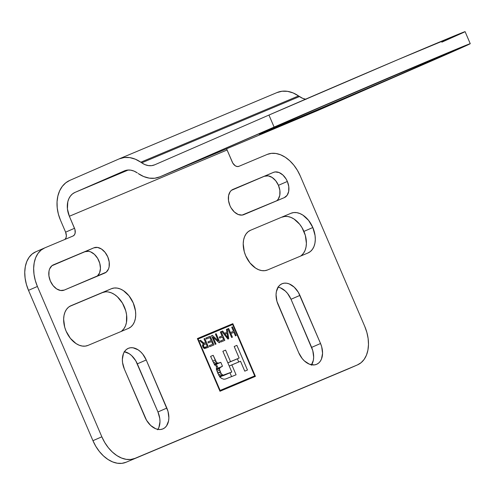 <?xml version="1.0" encoding="UTF-8"?>
<svg xmlns="http://www.w3.org/2000/svg" width="495" height="495" viewBox="0 0 495 495"><rect width="100%" height="100%" fill="white"/><g stroke="black" fill="none" stroke-linecap="round" stroke-linejoin="round"><path stroke-width="0.74" d="M87.968 345.417A21.594 14.479 -113.5 0 1 66.113 331.174L64.709 327.195L63.638 319.207L64.01 315.501L64.975 312.184L66.497 309.381L68.514 307.197L70.952 305.724L111.4 288.727L114.166 288.016L117.154 288.096L120.248 288.962L123.329 290.577L128.978 295.8L133.254 302.971L135.494 310.99L135.729 314.938L135.358 318.644L134.392 321.96L132.87 324.763L130.853 326.947L128.409 328.42L87.968 345.417L85.202 346.129L82.213 346.048L79.12 345.188L76.038 343.567L70.383 338.345L66.113 331.174A21.594 14.479 -113.5 0 1 70.841 305.774A21.594 14.479 -113.5 0 1 70.952 305.724L111.4 288.727A21.594 14.479 -113.5 0 1 133.217 302.884A21.594 14.479 -113.5 0 1 128.527 328.371A21.594 14.479 -113.5 0 1 128.409 328.42L87.968 345.417M64.251 290.089A13.742 9.213 -113.5 0 1 50.348 281.024L48.925 275.919L49.005 271.05L49.618 268.94L51.876 265.765L93.871 247.834L97.534 247.432L101.463 249.01L105.058 252.332L107.78 256.899L109.203 262.004L109.117 266.873L108.504 268.983L106.252 272.157L64.251 290.089L60.588 290.491L56.659 288.913L53.064 285.584L50.348 281.024A13.742 9.213 -113.5 0 1 53.355 264.862A13.742 9.213 -113.5 0 1 53.429 264.825L93.871 247.834A13.742 9.213 -113.5 0 1 107.755 256.843A13.742 9.213 -113.5 0 1 104.773 273.061A13.742 9.213 -113.5 0 1 104.699 273.091L64.251 290.089M287.354 181.448A13.742 9.213 -113.5 0 1 284.347 197.616A13.742 9.213 -113.5 0 1 284.272 197.647L242.067 215.09L238.194 214.496L234.358 211.996L231.14 207.974L229.921 205.58L228.498 200.475L228.579 195.605L230.163 191.707L231.45 190.321L273.444 172.39L275.208 171.932L279.075 172.532L282.911 175.032L286.135 179.054L287.354 181.448L288.777 186.553L288.69 191.423L287.112 195.321L284.272 197.647L243.825 214.638A13.742 9.213 -113.5 0 1 229.946 205.635A13.742 9.213 -113.5 0 1 232.928 189.412A13.742 9.213 -113.5 0 1 233.003 189.381L273.444 172.39A13.742 9.213 -113.5 0 1 287.354 181.448L278.45 185.328L287.354 181.448M276.47 200.927A13.742 9.213 66.5 0 0 278.45 185.328A13.742 9.213 66.5 0 0 264.54 176.263L268.203 175.861L272.132 177.439L275.734 180.768L278.45 185.328L279.873 190.433L279.793 195.302L278.209 199.194L276.922 200.586M312.828 227.521A21.594 14.479 -113.5 0 1 308.1 252.926A21.594 14.479 -113.5 0 1 307.983 252.976L267.541 269.967L264.776 270.678L261.787 270.604L258.693 269.738L255.612 268.123L249.956 262.894L245.687 255.729L244.283 251.751L243.212 243.757L243.583 240.056L244.549 236.734L246.071 233.931L248.088 231.753L250.526 230.274L290.973 213.283L293.739 212.572L296.728 212.646L299.822 213.512L302.903 215.133L308.552 220.355L312.828 227.521L315.067 235.546L315.303 239.493L314.931 243.2L313.966 246.516L312.444 249.319L310.427 251.497L307.983 252.976L267.541 269.967A21.594 14.479 -113.5 0 1 245.724 255.816A21.594 14.479 -113.5 0 1 250.414 230.324A21.594 14.479 -113.5 0 1 250.526 230.274L290.973 213.283A21.594 14.479 -113.5 0 1 312.828 227.521L303.924 231.4L312.828 227.521M300.477 256.132A21.594 14.479 66.5 0 0 303.924 231.4A21.594 14.479 66.5 0 0 282.07 217.163L284.835 216.445L287.824 216.525L290.918 217.392L293.999 219.007L299.654 224.229L302.006 227.632L305.328 235.379L306.399 243.367L306.028 247.073L305.062 250.39L303.54 253.199L301.523 255.377M422.414 63.706A102.075 0.662 -23.2 0 1 446.793 53.738A102.075 0.662 -23.2 0 1 386.917 80.072A102.075 0.662 -23.2 0 1 283.542 124.189L283.19 123.379L283.542 124.189A102.075 0.662 -23.2 0 1 259.157 134.164A102.075 0.662 -23.2 0 1 319.034 107.823A102.075 0.662 -23.2 0 1 422.414 63.706L443.953 54.784L446.688 53.819L444.015 55.106L393.197 77.362L297.186 118.441L259.275 134.145L321.255 106.864L422.414 63.706M220.126 390.437L254.702 375.915L232.669 324.503L198.093 339.032L220.126 390.437L198.093 339.032L232.669 324.503L254.702 375.915L220.126 390.437M226.914 332.312L226.425 329.404L227.248 329.064L228.733 338.71L227.898 339.063L221.766 331.365L222.651 330.994L224.464 333.345L226.914 332.312L224.464 333.345L222.651 330.994L221.766 331.365L227.898 339.063L228.733 338.71L227.248 329.064L226.425 329.404L226.914 332.312L223.653 333.735L226.914 332.312M218.351 340.876L215.418 334.032L216.16 333.717L219.891 342.429L219.099 342.763L213.091 337.219L216.024 344.05L215.276 344.365L211.544 335.66L212.343 335.325L218.351 340.876L212.343 335.325L211.544 335.66L215.276 344.365L216.024 344.05L213.091 337.219L219.099 342.763L219.891 342.429L216.16 333.717L215.418 334.032L216.16 333.717L215.424 334.038L218.351 340.876L217.466 341.259L218.351 340.876M203.86 343.128L205.66 342.695L204.002 338.828L204.775 338.5L208.506 347.212L204.621 348.567L203.612 348.01L202.808 346.797L202.542 345.071L203.445 343.734L199.615 340.671L200.593 340.263L203.86 343.128L200.593 340.263L199.615 340.671L203.445 343.734L202.542 345.071L202.808 346.797L203.612 348.01L204.621 348.567L208.506 347.212L204.775 338.5L204.002 338.828L205.66 342.695L203.228 343.685L204.311 343.214L202.882 343.549L203.86 343.128M223.072 375.216L231.796 372.023L222.874 351.264L225.59 350.12L230.528 361.641L239.141 358.034L234.197 346.506L236.888 345.361L247.463 370.025L244.765 371.157L240.521 361.245L231.839 364.877L236.084 374.789L225.547 379.028L223.845 379.238L221.426 378.341L220.077 377.097L217.726 373.069L216.494 369.214L216.42 367.172L217.095 366.22L215.925 366.022L214.502 364.568L210.585 356.4L213.184 355.305L216.488 362.315L217.899 363.163L220.82 362.371L222.478 366.238L219.873 367.766L219.508 369.363L221.209 373.737L223.072 375.216L222.175 374.888L219.335 376.126L222.175 374.888L221.209 373.737L218.598 374.876L221.209 373.737L220.399 372.129L217.812 373.261L220.399 372.129L220.269 371.832L217.682 372.958L220.269 371.832L219.656 370.118L217.039 371.262L219.656 370.118L219.495 368.633L216.637 369.876L219.495 368.633L219.873 367.766L216.501 369.239L220.671 367.135L216.457 368.973L222.478 366.238L218.029 368.175L216.371 364.308L214.459 364.976L216.371 364.308L218.029 368.175L216.216 369.078L222.478 366.238L220.82 362.371L214.725 364.858L218.908 363.033L214.545 364.623L217.899 363.163L217.008 362.835L214.162 364.072L217.008 362.835L216.043 361.684L213.432 362.823L216.043 361.684L215.232 360.075L212.64 361.202L215.232 360.075L213.184 355.305L210.585 356.4L214.502 364.568L215.925 366.022L217.095 366.22L216.42 367.172L216.804 370.507L218.945 375.501L221.426 378.341L223.845 379.238L225.547 379.028L236.084 374.789L231.839 364.877L229.216 366.022L240.521 361.245L244.765 371.157L247.463 370.025L236.888 345.361L234.197 346.506L239.141 358.034L234.686 359.97L227.849 362.835L239.141 358.034L227.836 362.81L230.528 361.641L225.59 350.12L222.874 351.264L231.796 372.023L219.625 377.029L231.796 372.023L223.177 375.717L227.626 373.775L219.916 376.905L224.08 375.092L219.731 376.67L223.072 375.216M206.297 339.075L205.858 338.048L210.227 336.21L213.958 344.916L209.725 346.698L209.286 345.671L212.745 344.217L211.6 341.55L208.364 342.911L207.925 341.89L211.167 340.529L209.892 337.565L206.297 339.075L209.892 337.565L211.167 340.529L207.925 341.89L208.364 342.911L211.6 341.55L212.745 344.217L209.286 345.671L209.725 346.698L213.958 344.916L210.227 336.21L205.858 338.048L206.297 339.075M222.026 335.919L220.331 331.966L221.11 331.638L224.841 340.35L220.888 342.008L220.448 340.981L223.622 339.644L222.472 336.946L219.724 338.104L219.279 337.076L222.026 335.919L219.279 337.076L219.724 338.104L222.472 336.946L223.622 339.644L220.448 340.981L220.888 342.008L224.841 340.35L221.11 331.638L220.331 331.966L222.026 335.919L219.297 337.114L222.026 335.919M233.473 331.285L231.716 327.183L232.489 326.861L236.22 335.567L235.447 335.895L233.912 332.318L230.868 333.593L232.403 337.169L231.629 337.497L227.892 328.791L228.671 328.463L230.429 332.566L233.473 331.285L230.429 332.566L228.671 328.463L227.892 328.791L231.629 337.497L232.403 337.169L230.868 333.593L233.912 332.318L235.447 335.895L236.22 335.567L232.489 326.861L231.716 327.195L233.473 331.285L229.674 332.943L233.473 331.285M348.672 368.726L357.576 364.852A32.713 21.935 -113.5 0 0 364.735 326.36L300.292 176.01A32.713 21.935 -113.5 0 0 267.182 154.44L238.875 166.332L237.13 166.524L235.255 165.776L232.829 163.158L227.094 149.991L69.362 216.259L74.943 229.494L75.153 233.04L74.398 234.896L73.05 236.004L44.736 247.896L41.042 250.13L37.979 253.44L35.677 257.685L34.217 262.715L33.654 268.327L34.013 274.31L35.281 280.436L37.403 286.463L101.846 436.813L104.748 442.518L108.312 447.672L112.415 452.084L116.882 455.586L121.547 458.036L126.231 459.348L130.76 459.465L134.956 458.382L357.396 364.926L361.096 362.693L364.159 359.389L366.461 355.138L367.921 350.114L368.484 344.495L368.125 338.512L366.857 332.393L364.735 326.36L300.292 176.01L297.39 170.311L293.82 165.151L289.724 160.739L285.256 157.237L280.591 154.786L275.901 153.475L271.378 153.357L267.182 154.44L238.875 166.332A6.54 4.387 -113.5 0 1 232.248 162.02L227.094 149.991L69.362 216.259A19.627 14.565 67.2 0 1 74.98 192.406L128.273 170.014L74.98 192.406L124.313 170.917L74.98 192.406L72.524 193.885L70.463 196.001L68.867 198.674L67.803 201.799L67.419 208.915L69.362 216.259L74.516 228.288A6.54 4.387 -113.5 0 1 73.087 235.985A6.54 4.387 -113.5 0 1 73.05 236.004L44.736 247.896A32.713 21.935 -113.5 0 0 44.562 247.97A32.713 21.935 -113.5 0 0 37.403 286.463L28.5 290.342L92.942 440.686A32.713 21.935 66.5 0 0 126.052 462.262L348.499 368.806A32.713 21.935 66.5 0 0 348.672 368.726A32.713 21.935 66.5 0 0 348.845 368.651M255.414 376.373L219.972 391.267L197.387 338.568L232.829 323.674L255.414 376.373L219.972 391.267L197.387 338.568L232.829 323.674L197.412 338.623L232.829 323.674L255.414 376.373M157.911 429.382A17.665 11.843 66.5 0 0 157.948 411.958L166.846 408.078A17.665 11.843 -113.5 0 1 162.985 428.868A17.665 11.843 -113.5 0 1 145.01 417.254L124.387 369.146L122.556 362.581L122.364 359.351L123.453 353.603L124.697 351.314L126.349 349.526L128.347 348.319L130.612 347.738L133.056 347.799L138.111 349.829L140.518 351.722L142.733 354.104L146.229 359.97L167.997 411.339L168.875 417.873L168.572 420.905L166.537 425.917L164.885 427.699L162.886 428.905L160.621 429.487L158.177 429.425L155.647 428.72L150.715 425.502L146.576 420.335L124.387 369.146A17.665 11.843 -113.5 0 1 128.255 348.362A17.665 11.843 -113.5 0 1 146.229 359.97L137.325 363.85L157.948 411.958L166.846 408.078L146.229 359.97L137.325 363.85A17.665 11.843 66.5 0 0 124.424 351.722M311.603 364.809A17.665 11.843 66.5 0 0 311.633 347.385L320.537 343.511A17.665 11.843 -113.5 0 1 316.67 364.295A17.665 11.843 -113.5 0 1 298.695 352.688L276.928 301.319L276.049 294.779L276.352 291.747L278.388 286.741L280.04 284.953L282.039 283.746L284.303 283.165L286.747 283.227L289.278 283.938L294.209 287.149L298.349 292.316L320.537 343.511L321.688 346.766L322.567 353.306L321.472 359.048L320.228 361.344L318.576 363.126L316.577 364.332L314.313 364.92L309.338 364.147L304.406 360.935L302.191 358.547L298.695 352.688L278.079 304.574A17.665 11.843 -113.5 0 1 281.94 283.79A17.665 11.843 -113.5 0 1 299.914 295.397L320.537 343.511L311.633 347.385L291.017 299.277L299.914 295.397L291.017 299.277A17.665 11.843 66.5 0 0 278.11 287.149M138.204 173.528L143.649 176.536L149.243 178.126L154.737 178.231L159.86 176.845A32.713 24.274 67.2 0 1 159.644 176.938A32.713 24.274 67.2 0 1 138.204 173.528M306.071 99.316L302.711 98.357L298.547 95.931L140.815 162.205L141.712 162.83L299.444 96.556L298.547 95.931A32.713 24.274 -112.8 0 0 277.107 92.528A32.713 24.274 -112.8 0 0 276.897 92.615L282.02 91.235L287.508 91.34L293.108 92.93L298.547 95.931L140.815 162.205L135.37 159.204L129.777 157.608L124.282 157.503L119.159 158.889A32.713 24.274 67.2 0 1 119.375 158.796A32.713 24.274 67.2 0 1 140.815 162.205L141.712 162.83L299.444 96.556A19.627 14.565 -112.8 0 0 305.508 99.217M65.612 232.167L74.516 228.288L65.612 232.167L60.458 220.139A32.713 24.274 67.2 0 1 69.826 180.378L119.159 158.889L69.826 180.378L65.73 182.847L62.29 186.374L59.635 190.829L57.865 196.039L57.049 201.799L57.222 207.894L58.373 214.088L60.458 220.139L65.612 232.167A6.54 4.387 66.5 0 1 64.888 239.431L65.959 237.922L66.367 235.793L65.612 232.167M226.617 148.797A19.627 14.565 -112.8 0 0 227.094 149.991L226.617 148.797M124.573 170.806L124.313 170.917A19.627 14.565 67.2 0 1 124.443 170.862A19.627 14.565 67.2 0 1 137.307 172.904L134.04 171.103L130.686 170.15L127.388 170.088L124.579 170.806M317.592 110.577L159.86 176.845L317.592 110.577L447.257 54.079L468.957 44.111L335.622 100.497L159.86 176.845L274.106 127.085A127.592 0.829 -23.2 0 1 400.282 72.852A127.592 0.829 -23.2 0 1 470.25 43.684A127.592 0.829 -23.2 0 1 431.844 60.817L317.592 110.577A32.713 24.274 -112.8 0 1 317.375 110.67A32.713 24.274 -112.8 0 1 317.159 110.756M470.25 43.684L465.096 31.655A127.592 0.829 156.8 0 0 395.128 60.823A127.592 0.829 156.8 0 0 268.952 115.057L274.106 127.085L268.952 115.057L397.825 59.678L464.96 31.76M463.846 32.324L441.837 42.168M154.7 164.816L268.952 115.057L154.7 164.816A19.627 14.565 67.2 0 1 154.576 164.872A19.627 14.565 67.2 0 1 141.712 162.83L144.973 164.631L148.333 165.584L151.631 165.652L154.7 164.816M357.576 364.852A32.713 21.935 -113.5 0 1 357.396 364.926L134.956 458.382A32.713 21.935 -113.5 0 1 101.846 436.813L92.942 440.686L101.846 436.813L37.403 286.463L28.5 290.342L26.377 284.309L25.109 278.184L24.75 272.201L25.313 266.588L26.773 261.564L29.081 257.313L32.138 254.009L35.838 251.776A32.713 21.935 66.5 0 0 35.659 251.85A32.713 21.935 66.5 0 0 28.5 290.342L92.942 440.686L95.844 446.391L99.415 451.551L103.511 455.963L107.978 459.465L112.643 461.915L117.334 463.227L121.857 463.345L126.052 462.262L348.499 368.806M97.348 276.031L99.6 272.863L100.454 268.389L99.767 263.303L97.657 258.378L94.44 254.356L90.597 251.856L88.63 251.305L84.967 251.714L93.871 247.834L52.328 265.425L84.967 251.714A13.742 9.213 66.5 0 1 98.486 259.925A13.742 9.213 66.5 0 1 96.896 276.371M105.262 291.895L102.496 292.607L111.4 288.727L69.56 306.442L102.496 292.607A21.594 14.479 66.5 0 1 123.868 305.78A21.594 14.479 66.5 0 1 120.904 331.576M157.633 429.79L158.883 427.501L159.972 421.752L159.78 418.522L157.948 411.958L135.76 360.768L131.62 355.602L129.207 353.708L124.152 351.679M121.949 330.827L123.967 328.643L125.489 325.84L126.454 322.523L126.59 314.87L125.755 310.823L122.432 303.082L117.377 296.765L114.425 294.457L111.344 292.836L108.25 291.97M311.324 365.223L313.36 360.212L313.663 357.18L312.784 350.639L291.017 299.277L287.521 293.411L285.306 291.029L280.374 287.812L277.844 287.106M197.666 339.217L198.093 339.032L197.666 339.217M219.718 390.679L250.253 377.852L219.718 390.679M250.94 378.254L250.687 377.666L250.94 378.254M228.628 326.199L228.374 325.617L228.628 326.199M231.611 376.67L229.965 372.822L231.611 376.67M238.732 361.987L237.371 358.801L238.732 361.987M203.309 343.703L205.66 342.695L203.327 343.709M204.008 338.84L204.775 338.5L204.008 338.84M199.627 340.684L200.593 340.263L199.627 340.684M201.18 342.169L202.139 341.748L201.18 342.169M202.251 343.128L203.216 342.713L202.251 343.128M204.342 347.354L203.389 347.768L204.342 347.354L203.606 346.463L203.662 344.904L206.087 343.691L207.318 346.574L204.342 347.354L205.468 347.348L203.723 348.109L207.318 346.574L203.742 348.127L207.318 346.574L206.087 343.691L202.511 345.405L203.662 344.904L203.426 345.621L202.56 345.999L203.426 345.621L203.606 346.463L202.814 346.809L203.606 346.463L204.342 347.354M205.883 338.104L210.227 336.21L205.883 338.104M209.305 345.714L212.745 344.217L209.305 345.714M207.943 341.934L211.167 340.529L207.943 341.934M212.355 337.541L213.091 337.219L212.355 337.541M211.551 335.666L212.343 335.325L211.551 335.666M220.337 331.978L221.11 331.638L220.337 331.978M220.467 341.018L223.622 339.644L220.467 341.018M226.425 329.416L227.248 329.064L226.425 329.416M221.772 331.372L222.651 330.994L221.772 331.372M223.629 333.704L224.464 333.345L223.629 333.704M227.941 337.967L227.261 338.264L227.941 337.967L225.107 334.181L227.094 333.345L227.941 337.967L227.094 333.345L224.291 334.533L225.107 334.181L226.753 336.334L225.986 336.668L226.753 336.334L227.941 337.967M229.791 332.894L230.218 333.877L229.791 332.894M230.095 333.933L230.868 333.593L230.095 333.933M227.898 328.798L228.671 328.463L227.898 328.798M229.655 332.9L230.429 332.566L229.655 332.9M159.644 176.938L317.375 110.67M119.375 158.796L277.107 92.528M35.659 251.85L44.562 247.97"/></g></svg>
